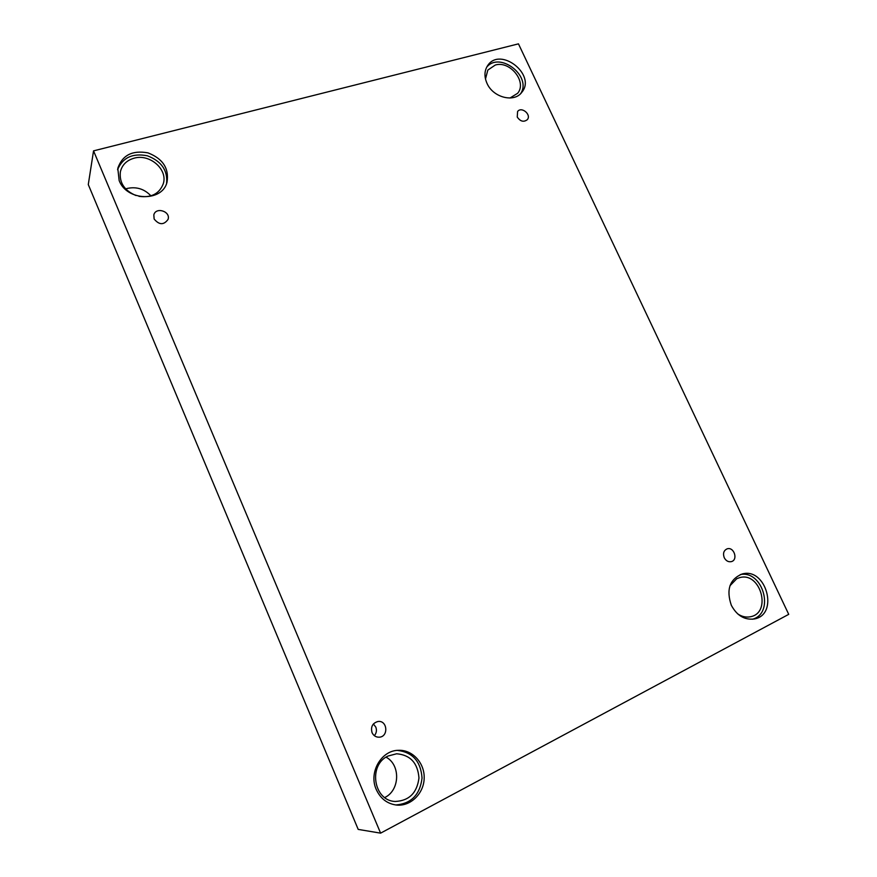 <?xml version="1.0" encoding="UTF-8"?>
<svg xmlns="http://www.w3.org/2000/svg" width="877" height="877" viewBox="0 0 877 877"><rect width="100%" height="100%" fill="white"/><g stroke="black" fill="none" stroke-linecap="round" stroke-linejoin="round"><path stroke-width="1.32" d="M788.719 614.349L518.46 43.85L93.543 150.866L88.281 184.565L358.2 829.401L380.607 833.15L788.719 614.349M154.133 218.998L153.826 214.898C155.832 206.577 170.916 211.412 168.044 219.425C163.78 225.214 159.143 225.071 154.133 218.998M373.383 723.985L375.794 727.088C376.967 730.256 376.485 733.117 374.358 735.693M93.543 150.866L380.607 833.15M384.74 797.544L384.773 797.533C400.011 790.32 400.679 764.777 386.077 757.18M150.932 195.856C144.398 188.961 136.516 186.483 127.286 188.434L125.696 188.928M372.056 732.646C370.554 726.836 372.517 723.119 377.921 721.508C387.404 719.951 388.862 736.746 379.248 737.195C375.97 737.283 373.569 735.77 372.056 732.646M724.249 557.717C722.747 553.42 723.7 550.46 727.132 548.849C733.983 546.448 738.423 559.954 731.33 561.631C728.348 562.19 725.992 560.885 724.249 557.717M517.244 117.036L517.594 111.522C521.508 106.106 531.747 114.712 527.296 119.678C523.701 122.385 520.357 121.508 517.244 117.036M376.255 789.497C368.461 772.549 381.21 750.405 398.344 750.317C412.311 749.55 424.654 762.847 424.183 778.096C423.953 793.356 410.787 806.478 396.678 805.075C387.305 803.88 380.497 798.684 376.255 789.497M119.151 180.541L117.792 168.307C122.331 155.152 132.405 150.022 148.027 152.894C162.837 158.671 169.184 168.384 167.058 182.043C162.563 202.116 126.792 201.304 119.151 180.541M486.998 83.337C484.093 76.672 484.312 70.763 487.645 65.6C500.12 46.163 536.647 74.775 521.848 92.249C514.393 102.982 493.115 97.665 486.998 83.337M731.319 605.273C726.079 589.815 729.598 579.412 741.898 574.073C766.081 566.608 779.51 614.876 754.154 618.987C744.463 620.127 736.855 615.555 731.319 605.273M729.971 585.748L736.713 578.743L739.552 577.669C760.622 571.245 772.231 613.176 750.208 616.794C745.856 617.594 741.635 616.586 737.535 613.757M752.477 619.228C775.093 613.297 763.034 569.897 740.309 574.578M485.485 78.996L487.82 70.083L495.275 65.041C510.118 60.381 527.318 82.109 517.627 93.302L509.965 98.027M520.675 93.576C532.164 76.343 499.868 51.052 486.724 67.123M135.99 195.527C124.402 190.616 119.195 182.701 120.368 171.804C122.089 164.887 126.65 160.348 134.06 158.2C149.781 153.497 168.044 169.524 163.275 183.742C159.384 193.773 151.282 197.972 138.972 196.338M166.597 183.403C167.814 170.324 161.39 161.116 147.314 155.777C132.548 152.938 122.637 157.586 117.562 169.743M388.083 756.018L396.634 753.771C410.348 754.954 417.792 763.034 418.965 777.987C417.024 792.972 409.099 800.811 395.165 801.468C373.427 800.844 368.022 764.843 388.083 756.018M395.67 804.965C411.203 803.749 419.984 794.781 422.045 778.052C420.807 761.379 412.574 752.148 397.336 750.383"/></g></svg>

